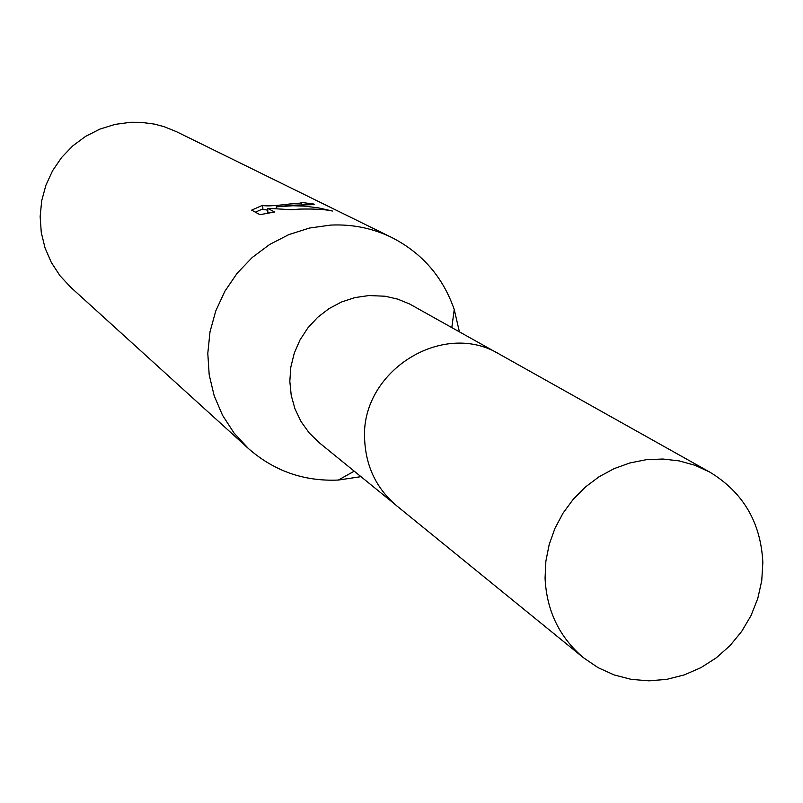 <?xml version="1.0" encoding="UTF-8"?>
<svg xmlns="http://www.w3.org/2000/svg" width="803" height="803" viewBox="0 0 803 803"><rect width="100%" height="100%" fill="white"/><g stroke="black" fill="none" stroke-linecap="round" stroke-linejoin="round"><path stroke-width="1.2" d="M497.177 352.979L409.57 303.966L397.686 299.107L385.129 296.237L368.978 295.544L355.006 297.572L341.516 301.988L328.909 308.673L317.566 317.426L307.82 327.975L299.971 340.01L294.259 353.179L290.837 367.081L289.823 381.295L291.228 395.397L295.022 408.978L301.075 421.625L309.215 432.958L319.182 442.664L394.554 503.993M459.396 331.81L454.237 309.536C443.005 277.115 422.187 253.106 391.794 237.507C372.572 228.182 352.166 224.047 330.565 225.101L309.376 228.062L288.869 234.586L269.637 244.483L252.242 257.482L237.196 273.191L224.91 291.188L215.766 310.932L210.005 331.86L207.796 353.38L209.192 374.85L214.15 395.678L222.521 415.261L234.044 433.038L248.398 448.516C274.084 471.04 304.076 481.549 338.354 480.053L360.959 476.661M251.67 210.125L262.742 205.227C264.568 206.401 273.522 206 289.602 204.012L300.754 203.079L301.175 202.406L313.812 204.032L314.284 204.635L291.931 205.207L276.252 206.843L292.975 205.739L304.337 206.12L318.48 207.877L332.412 211.028C325.566 209.412 314.595 208.77 299.499 209.101L291.489 209.703L267.71 208.318L274.576 212.012L259.921 214.682L251.66 210.125M391.794 237.507L176.449 131.672L164.023 126.643L154.276 124.074L140.927 122.317L130.819 122.267L115.07 124.385L99.853 129.122L85.61 136.369L72.752 145.895L61.64 157.448L52.607 170.698L45.891 185.252L41.706 200.7L40.15 216.599L41.274 232.499L45.038 247.936L51.342 262.481L59.984 275.71L70.714 287.263L248.398 448.516M262.872 208.89L255.354 212.163M313.843 204.755L313.812 204.032M276.312 208.579L276.252 206.843M267.78 210.185L262.892 209.342L262.752 205.638M268.885 213.026L267.861 212.474L267.71 208.318M762.85 562.552C760.853 522.512 743.176 492.369 709.802 472.114L694.996 465.298L679.218 460.902L662.856 459.025L646.264 459.707L629.843 462.96L613.964 468.701L599.018 476.791L585.337 487.07L573.252 499.265L563.054 513.127L554.973 528.294L549.202 544.444L545.879 561.177L545.066 578.1C546.612 610.812 559.45 637.391 583.59 657.828L598.165 667.715L614.215 674.962L631.329 679.378L649.025 680.844L666.841 679.328L684.307 674.891L700.939 667.654L716.316 657.808L730.017 645.622L741.691 631.419L751.026 615.58L757.771 598.506L761.746 580.679L762.85 562.552M709.802 472.114L499.757 354.364C442.834 319.132 359.654 371.769 364.682 440.325C366.118 467.125 376.818 488.977 396.792 505.88L583.59 657.828M354.213 471.17L338.354 480.053M301.456 202.838L301.526 204.815M451.808 327.554L454.237 309.536"/></g></svg>
